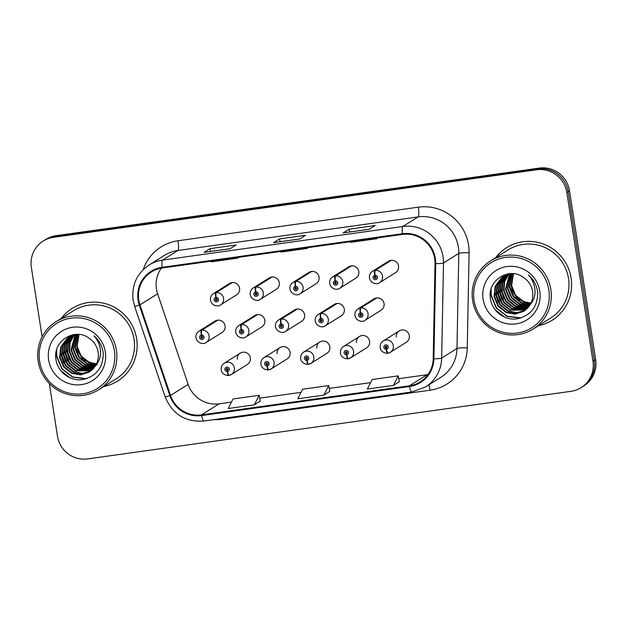 <?xml version="1.0" encoding="UTF-8"?>
<svg xmlns="http://www.w3.org/2000/svg" width="627" height="627" viewBox="0 0 627 627"><rect width="100%" height="100%" fill="white"/><g stroke="black" fill="none" stroke-linecap="round" stroke-linejoin="round"><path stroke-width="0.94" d="M280.01 347.585L264.014 357.609A6.693 6.56 57.9 0 1 274.085 362.367A6.693 6.56 57.9 0 1 271.123 368.95L287.119 358.926A6.693 6.56 -122.1 0 0 290.082 352.343A6.693 6.56 -122.1 0 0 280.01 347.585A6.693 6.56 -122.1 0 0 276.985 353.691M319.754 342.028L303.758 352.053A6.693 6.56 57.9 0 1 313.829 356.81A6.693 6.56 57.9 0 1 310.867 363.394L326.863 353.369A6.693 6.56 -122.1 0 0 329.826 346.786A6.693 6.56 -122.1 0 0 319.754 342.028A6.693 6.56 -122.1 0 0 316.729 348.134M359.49 336.472L343.502 346.496A6.693 6.56 57.9 0 1 353.573 351.253A6.693 6.56 57.9 0 1 350.611 357.837L366.607 347.813A6.693 6.56 -122.1 0 0 369.569 341.229A6.693 6.56 -122.1 0 0 359.49 336.472A6.693 6.56 -122.1 0 0 356.473 342.577M399.234 330.915L383.246 340.939A6.693 6.56 57.9 0 1 393.317 345.696A6.693 6.56 57.9 0 1 390.355 352.28L406.351 342.256A6.693 6.56 -122.1 0 0 409.313 335.672A6.693 6.56 -122.1 0 0 399.234 330.915A6.693 6.56 -122.1 0 0 396.217 337.02M240.266 353.142L224.27 363.166A6.693 6.56 57.9 0 1 234.349 367.924A6.693 6.56 57.9 0 1 231.379 374.507L247.375 364.483A6.693 6.56 -122.1 0 0 250.338 357.899A6.693 6.56 -122.1 0 0 240.266 353.142A6.693 6.56 -122.1 0 0 237.241 359.247M241.317 329.504A4.46 0.792 -95.4 0 1 241.575 324.614A6.693 6.56 57.9 0 1 245.862 336.918L261.859 326.886A6.693 6.56 -122.1 0 0 264.821 320.303A6.693 6.56 -122.1 0 0 254.742 315.546L238.754 325.57A6.693 6.56 57.9 0 1 241.003 324.692A4.46 0.823 79.5 0 0 241.129 329.528A2.234 2.187 -122.1 0 0 239.389 332.012A2.234 2.187 -122.1 0 0 241.904 333.909A2.234 2.187 -122.1 0 0 243.731 331.409A2.234 2.187 -122.1 0 0 241.317 329.504L241.466 330.829A0.893 0.878 57.9 0 1 242.038 332.467A0.893 0.878 57.9 0 1 240.69 331.832A0.893 0.878 57.9 0 1 241.387 330.837L241.129 329.528M281.061 323.947A4.46 0.792 -95.4 0 1 281.319 319.057A6.693 6.56 57.9 0 1 285.606 331.362L301.603 321.33A6.693 6.56 -122.1 0 0 304.565 314.746A6.693 6.56 -122.1 0 0 294.486 309.989L278.498 320.013A6.693 6.56 57.9 0 1 280.747 319.135A4.46 0.823 79.5 0 0 280.872 323.971A2.234 2.187 -122.1 0 0 279.133 326.455A2.234 2.187 -122.1 0 0 281.641 328.352A2.234 2.187 -122.1 0 0 283.475 325.852A2.234 2.187 -122.1 0 0 281.061 323.947L281.209 325.272A0.893 0.878 57.9 0 1 281.782 326.91A0.893 0.878 57.9 0 1 280.434 326.275A0.893 0.878 57.9 0 1 281.131 325.28L280.872 323.971M320.805 318.391A4.46 0.792 -95.4 0 1 321.063 313.5A6.693 6.56 57.9 0 1 325.35 325.797L341.347 315.773A6.693 6.56 -122.1 0 0 344.309 309.189A6.693 6.56 -122.1 0 0 334.23 304.432L318.242 314.456A6.693 6.56 57.9 0 1 320.491 313.578A4.46 0.823 79.5 0 0 320.616 318.414A2.234 2.187 -122.1 0 0 318.877 320.899A2.234 2.187 -122.1 0 0 321.385 322.795A2.234 2.187 -122.1 0 0 323.218 320.295A2.234 2.187 -122.1 0 0 320.805 318.391L320.953 319.715A0.893 0.878 57.9 0 1 321.526 321.353A0.893 0.878 57.9 0 1 320.178 320.718A0.893 0.878 57.9 0 1 320.875 319.723L320.616 318.414M360.549 312.834A4.46 0.792 -95.4 0 1 360.799 307.943A6.693 6.56 57.9 0 1 365.094 320.24L381.083 310.216A6.693 6.56 -122.1 0 0 384.053 303.633A6.693 6.56 -122.1 0 0 373.974 298.875L357.986 308.899A6.693 6.56 57.9 0 1 360.235 308.022A4.46 0.823 79.5 0 0 360.36 312.857A2.234 2.187 -122.1 0 0 358.62 315.342A2.234 2.187 -122.1 0 0 361.128 317.238A2.234 2.187 -122.1 0 0 362.962 314.738A2.234 2.187 -122.1 0 0 360.549 312.834L360.69 314.158A0.893 0.878 57.9 0 1 361.262 315.796A0.893 0.878 57.9 0 1 359.922 315.162A0.893 0.878 57.9 0 1 360.619 314.166L360.36 312.857M201.573 335.061A4.46 0.792 -95.4 0 1 201.831 330.17A6.693 6.56 57.9 0 1 206.118 342.475L222.115 332.443A6.693 6.56 -122.1 0 0 225.077 325.86A6.693 6.56 -122.1 0 0 214.998 321.102L199.01 331.127A6.693 6.56 57.9 0 1 201.259 330.257A4.46 0.823 79.5 0 0 201.385 335.084A2.234 2.187 -122.1 0 0 199.645 337.577A2.234 2.187 -122.1 0 0 202.16 339.466A2.234 2.187 -122.1 0 0 203.987 336.965A2.234 2.187 -122.1 0 0 201.573 335.061L201.722 336.385A0.893 0.878 57.9 0 1 202.294 338.024A0.893 0.878 57.9 0 1 200.946 337.389A0.893 0.878 57.9 0 1 201.643 336.393L201.385 335.084M255.8 291.908A4.46 0.792 -95.4 0 1 256.051 287.025A6.693 6.56 57.9 0 1 260.346 299.322L276.335 289.298A6.693 6.56 -122.1 0 0 279.305 282.714A6.693 6.56 -122.1 0 0 269.226 277.949L253.237 287.981A6.693 6.56 57.9 0 1 255.487 287.103A4.46 0.823 79.5 0 0 255.604 291.939A2.234 2.187 -122.1 0 0 253.872 294.424A2.234 2.187 -122.1 0 0 256.38 296.312A2.234 2.187 -122.1 0 0 258.214 293.812A2.234 2.187 -122.1 0 0 255.8 291.908L255.941 293.232A0.893 0.878 57.9 0 1 256.514 294.87A0.893 0.878 57.9 0 1 255.173 294.243A0.893 0.878 57.9 0 1 255.871 293.248L255.604 291.939M295.544 286.351A4.46 0.792 -95.4 0 1 295.795 281.468A6.693 6.56 57.9 0 1 300.09 293.765L316.079 283.741A6.693 6.56 -122.1 0 0 319.049 277.158A6.693 6.56 -122.1 0 0 308.97 272.392L292.981 282.424A6.693 6.56 57.9 0 1 295.231 281.547A4.46 0.823 79.5 0 0 295.348 286.374A2.234 2.187 -122.1 0 0 293.616 288.867A2.234 2.187 -122.1 0 0 296.124 290.756A2.234 2.187 -122.1 0 0 297.958 288.255A2.234 2.187 -122.1 0 0 295.544 286.351L295.685 287.675A0.893 0.878 57.9 0 1 296.257 289.313A0.893 0.878 57.9 0 1 294.917 288.679A0.893 0.878 57.9 0 1 295.615 287.691L295.348 286.374M335.288 280.794A4.46 0.792 -95.4 0 1 335.539 275.911A6.693 6.56 57.9 0 1 339.834 288.208L355.822 278.184A6.693 6.56 -122.1 0 0 358.793 271.601A6.693 6.56 -122.1 0 0 348.714 266.836L332.725 276.868A6.693 6.56 57.9 0 1 334.975 275.99A4.46 0.823 79.5 0 0 335.092 280.818A2.234 2.187 -122.1 0 0 333.36 283.31A2.234 2.187 -122.1 0 0 335.868 285.199A2.234 2.187 -122.1 0 0 337.702 282.699A2.234 2.187 -122.1 0 0 335.288 280.794L335.429 282.119A0.893 0.878 57.9 0 1 336.001 283.757A0.893 0.878 57.9 0 1 334.661 283.122A0.893 0.878 57.9 0 1 335.359 282.134L335.092 280.818M375.024 275.237A4.46 0.792 -95.4 0 1 375.283 270.355A6.693 6.56 57.9 0 1 379.578 282.652L395.566 272.627A6.693 6.56 -122.1 0 0 398.529 266.044A6.693 6.56 -122.1 0 0 388.458 261.279L372.462 271.311A6.693 6.56 57.9 0 1 374.719 270.433A4.46 0.823 79.5 0 0 374.836 275.261A2.234 2.187 -122.1 0 0 373.096 277.753A2.234 2.187 -122.1 0 0 375.612 279.642A2.234 2.187 -122.1 0 0 377.446 277.142A2.234 2.187 -122.1 0 0 375.024 275.237L375.173 276.562A0.893 0.878 57.9 0 1 375.745 278.2A0.893 0.878 57.9 0 1 374.405 277.565A0.893 0.878 57.9 0 1 375.103 276.578L374.836 275.261M216.056 297.464A4.46 0.792 -95.4 0 1 216.307 292.582A6.693 6.56 57.9 0 1 220.602 304.879L236.591 294.855A6.693 6.56 -122.1 0 0 239.561 288.271A6.693 6.56 -122.1 0 0 229.482 283.506L213.493 293.538A6.693 6.56 57.9 0 1 215.743 292.66A4.46 0.823 79.5 0 0 215.86 297.496A2.234 2.187 -122.1 0 0 214.128 299.98A2.234 2.187 -122.1 0 0 216.636 301.869A2.234 2.187 -122.1 0 0 218.47 299.369A2.234 2.187 -122.1 0 0 216.056 297.464L216.197 298.789A0.893 0.878 57.9 0 1 216.77 300.435A0.893 0.878 57.9 0 1 215.429 299.8A0.893 0.878 57.9 0 1 216.127 298.805L215.86 297.496M103.87 386.506A42.84 41.993 -122.1 0 0 117.672 381.012A42.84 41.993 -122.1 0 0 136.647 338.886A42.84 41.993 -122.1 0 0 72.168 308.421A42.84 41.993 -122.1 0 0 61.211 318.453A42.84 41.993 -122.1 0 1 72.168 308.421A42.84 41.993 -122.1 0 1 136.647 338.886A42.84 41.993 -122.1 0 1 117.672 381.012A42.84 41.993 -122.1 0 1 103.87 386.506M538.334 325.758A42.84 41.993 -122.1 0 0 552.144 320.264A42.84 41.993 -122.1 0 0 571.111 278.137A42.84 41.993 -122.1 0 0 506.632 247.673A42.84 41.993 -122.1 0 0 495.675 257.705A42.84 41.993 -122.1 0 1 506.632 247.673L506.632 247.673A42.84 41.993 -122.1 0 1 571.111 278.137A42.84 41.993 -122.1 0 1 552.144 320.264A42.84 41.993 -122.1 0 1 538.334 325.758M161.343 268.16A28.56 27.996 -122.1 0 0 156.429 288.976A28.56 27.996 -122.1 0 0 157.612 293.804L188.171 384.382A28.56 27.996 -122.1 0 0 219.16 403.796L231.496 402.072M138.779 300.043A28.56 27.996 57.9 0 1 151.428 271.953A28.56 27.996 57.9 0 1 162.244 268.019L402.51 234.42A28.56 27.996 57.9 0 1 435.02 263.614L433.202 358.715A28.56 27.996 57.9 0 1 420.223 381.859A28.56 27.996 57.9 0 1 409.407 385.793L201.51 414.862A28.56 27.996 57.9 0 1 170.52 395.449L139.962 304.863A28.56 27.996 57.9 0 1 138.779 300.043M138.089 300.137A29.273 28.693 -122.1 0 0 139.296 305.083L169.854 395.661A29.273 28.693 -122.1 0 0 201.62 415.568L409.517 386.498A29.273 28.693 -122.1 0 0 433.908 358.746L435.726 263.638A29.273 28.693 -122.1 0 0 402.401 233.722L162.134 267.314A29.273 28.693 -122.1 0 0 138.089 300.137M49.337 383.552L57.48 436.18A26.773 26.248 -122.1 0 0 87.647 458.909L570.962 391.334A26.773 26.248 -122.1 0 0 581.104 387.643L583.792 385.958A26.773 26.248 -122.1 0 0 595.65 359.624L569.52 190.82L568.172 191.666A26.773 26.248 -122.1 0 0 538.013 168.937L54.69 236.512A26.773 26.248 -122.1 0 0 44.556 240.204A26.773 26.248 -122.1 0 1 54.69 236.512L538.013 168.937A26.773 26.248 -122.1 0 1 568.172 191.666L594.302 360.462L568.172 191.666L566.824 192.505A26.773 26.248 -122.1 0 0 536.665 169.776L53.342 237.359A26.773 26.248 -122.1 0 0 43.208 241.042A26.773 26.248 -122.1 0 0 31.35 267.376L42.103 336.824M582.444 386.796A26.773 26.248 -122.1 0 0 594.302 360.462A26.773 26.248 -122.1 0 1 582.444 386.796M369.24 229.278L375.212 225.524L349.137 229.176L343.157 232.923L369.24 229.278M369.287 229.247L343.259 232.883A7.14 1.293 82 0 0 343.157 232.923M349.576 231.998L349.137 229.176M230.156 248.723L236.128 244.977L210.053 248.621L204.073 252.367L230.156 248.723M230.203 248.692L204.175 252.328A7.14 1.293 82 0 0 204.073 252.367M210.492 251.451L210.053 248.621M299.698 238.997L305.67 235.25L279.595 238.895L273.615 242.649L299.698 238.997M299.745 238.965L273.717 242.61A7.14 1.293 82 0 0 273.615 242.649M280.034 241.724L279.595 238.895M259.672 398.137L301.038 392.353M329.214 388.411L370.581 382.627M398.756 378.684L427.058 374.734A28.56 27.996 -122.1 0 0 427.959 374.593M581.104 387.643A26.773 26.248 -122.1 0 0 592.962 361.309L566.824 192.505M254.327 404.862L259.147 395.316L233.064 398.96L228.244 408.514L254.327 404.862L260.236 401.123M393.411 385.417L398.231 375.863L372.148 379.515L367.328 389.061L393.411 385.417L399.321 381.678M323.869 395.143L328.689 385.589L302.606 389.234L297.786 398.788L323.869 395.143L329.778 391.405M280.003 251.552L281.366 252.03L307.449 248.386L307.363 247.728M306.078 247.908L307.449 248.386M210.46 261.279L211.824 261.757L237.899 258.112L237.821 257.446M236.536 257.626L237.899 258.112M349.545 241.826L350.908 242.312L376.992 238.668L376.905 238.001M375.62 238.182L376.992 238.668M328.689 385.589L329.786 391.428M259.147 395.316L260.244 401.155M398.231 375.863L399.328 381.71M569.52 190.82A26.773 26.248 -122.1 0 0 539.353 168.091L56.038 235.666A26.773 26.248 -122.1 0 0 45.896 239.357L43.208 241.042M217.083 300.09A0.893 0.878 57.9 0 1 216.26 298.789M231.731 282.636L215.743 292.66M232.303 282.55L216.307 292.582M202.599 337.687A0.893 0.878 57.9 0 1 201.784 336.385M217.255 320.225L201.259 330.257M217.82 320.146L201.831 330.17M229.074 375.408L231.379 374.507A6.693 6.56 57.9 0 1 229.129 375.385A4.46 0.823 -100.5 0 1 229.074 375.408A4.46 0.823 -100.5 0 1 227.515 371.49A2.234 2.187 -122.1 0 0 229.255 369.005A2.234 2.187 -122.1 0 0 226.739 367.108A2.234 2.187 -122.1 0 0 224.905 369.609A2.234 2.187 -122.1 0 0 227.327 371.513L227.178 370.189A0.893 0.878 57.9 0 1 226.606 368.551A0.893 0.878 57.9 0 1 227.946 369.185A0.893 0.878 57.9 0 1 227.256 370.181L227.515 371.49M227.828 369.781L227.178 370.189M227.86 369.726A0.893 0.878 57.9 0 1 227.045 368.417M227.327 371.513A4.46 0.792 84.6 0 0 228.494 375.487A4.46 0.792 84.6 0 0 228.565 375.463L228.831 375.291M227.789 369.844L227.256 370.181M114.365 350.736A38.38 37.62 -122.1 0 0 71.133 318.155A38.38 37.62 -122.1 0 0 39.603 361.183A38.38 37.62 -122.1 0 0 82.835 393.764A38.38 37.62 -122.1 0 0 114.365 350.736M116.403 350.305A40.159 39.368 -122.1 0 0 55.952 321.745A40.159 39.368 -122.1 0 0 38.169 361.246A40.159 39.368 -122.1 0 0 98.619 389.798A40.159 39.368 -122.1 0 0 116.403 350.305M98.619 389.798L116.254 378.747A40.159 39.368 -122.1 0 0 134.037 339.246A40.159 39.368 -122.1 0 0 73.586 310.686L55.952 321.745M96.339 364.185L88.822 362.641L80.664 356.269L76.651 346.598L78.704 334.434M96.48 363.887L89.3 362.343L81.134 355.971L77.121 346.3L79.01 334.465M95.719 365.337L86.926 363.825L78.767 357.461L74.754 347.789L77.505 334.371M95.876 365.063L87.396 363.527L79.237 357.163L75.224 347.491L77.795 334.379M95.061 366.411L85.029 365.016L76.862 358.652L72.85 348.98L76.337 334.434M95.233 366.152L85.499 364.718L77.34 358.354L73.328 348.683L76.643 334.387M94.364 367.406L83.125 366.207L74.966 359.835L70.953 350.172L75.162 334.661M94.544 367.163L83.603 365.909L75.444 359.545L71.431 349.874L75.452 334.599M93.627 368.331L81.228 367.398L73.069 361.027L69.056 351.363L69.707 342.679L74.017 334.951M93.815 368.104L81.706 367.101L73.547 360.729L69.534 351.065L70.146 342.53L74.299 334.873M92.843 369.193L79.331 368.59L71.172 362.218L67.16 352.546L67.99 343.298L72.912 335.296M93.039 368.982L79.809 368.292L71.643 361.92L67.63 352.256L68.421 343.141L73.187 335.202M92.02 369.993L77.434 369.773L69.276 363.409L65.263 353.738L66.29 343.917L71.846 335.704M92.224 369.797L77.905 369.483L69.746 363.111L65.733 353.44L66.713 343.761L72.113 335.602M91.158 370.729L75.538 370.965L67.371 364.6L63.358 354.929L64.605 344.544L70.812 336.166M91.377 370.549L76.008 370.667L67.849 364.303L63.836 354.631L65.028 344.388L71.07 336.048M90.264 371.411L82.004 373.692L73.641 372.156L65.474 365.792L61.462 356.12L62.716 345.712L69.816 336.683M90.492 371.247L82.333 373.402L74.111 371.858L65.953 365.494L61.94 355.822L63.194 345.414L70.059 336.55M95.516 365.69A20.174 19.774 -122.1 0 0 98.133 352.28A20.174 19.774 -122.1 0 0 89.026 338.204C74.84 327.208 53.099 341.08 55.858 358.401C56.814 371.38 69.715 381.412 82.121 379.633C95.97 376.686 103.016 368.002 103.267 353.581L103.079 352.084C101.997 345.579 98.964 340.155 93.987 335.813C98.188 340.579 100.383 346.033 100.555 352.186C100.594 357.429 98.917 361.936 95.516 365.69L89.332 372.03L80.687 374.852L71.737 373.347L63.578 366.975L59.565 357.312L60.819 346.903L67.042 338.525L68.852 337.248L76.807 334.363M89.567 371.882L81.016 374.562L72.215 373.049L64.056 366.677L60.043 357.014L61.289 346.606L67.52 338.227L69.088 337.107M71.031 335.994L71.713 335.492M71.94 335.335L72.646 334.873M70.044 336.519L73.359 334.677M70.287 336.385L70.984 335.915M68.845 337.248L75.365 334.426M97.209 364.836L83.313 359.953L75.248 347.366M48.64 359.922A29.101 28.528 -122.1 0 0 81.424 384.625A29.101 28.528 -122.1 0 0 105.328 351.998A29.101 28.528 -122.1 0 0 72.544 327.294A29.101 28.528 -122.1 0 0 48.64 359.922M70.255 377.916L60.576 370.424M86.597 378.677L72.763 376.992L62.073 368.715L56.791 356.136L56.634 349.921M63.836 363.268L60.592 353.761L60.317 349.78M65.733 362.077L62.488 352.57L62.222 348.588M67.63 360.886L64.385 351.379L64.119 347.397M69.534 359.694L66.282 350.187L66.015 346.206M85.844 378.904L72.528 377.14L61.838 368.864L56.555 356.285L56.32 351.12M548.829 289.987A38.38 37.62 -122.1 0 0 505.597 257.407A38.38 37.62 -122.1 0 0 474.075 300.443A38.38 37.62 -122.1 0 0 517.306 333.015A38.38 37.62 -122.1 0 0 548.829 289.987M550.867 289.556A40.159 39.368 -122.1 0 0 490.424 260.997A40.159 39.368 -122.1 0 0 472.633 300.498A40.159 39.368 -122.1 0 0 533.083 329.05A40.159 39.368 -122.1 0 0 550.867 289.556M533.083 329.05L550.718 317.999A40.159 39.368 -122.1 0 0 568.509 278.498A40.159 39.368 -122.1 0 0 508.058 249.938L490.424 260.997M530.803 303.437L523.286 301.893L515.128 295.521L511.115 285.849L513.168 273.685M530.944 303.139L523.764 301.595L515.606 295.223L511.593 285.551L513.482 273.717M530.191 304.589L521.39 303.076L513.231 296.712L509.218 287.041L511.969 273.623M530.348 304.314L521.868 302.778L513.709 296.414L509.696 286.743L512.267 273.631M529.533 305.662L519.493 304.267L511.334 297.903L507.321 288.232L510.809 273.685M529.697 305.404L519.971 303.97L511.804 297.606L507.792 287.934L511.107 273.638M528.835 306.658L517.596 305.459L509.437 299.095L505.425 289.423L509.626 273.913M529.016 306.415L518.067 305.161L509.908 298.797L505.895 289.125L509.916 273.85M528.091 307.583L515.7 306.65L507.533 300.278L503.52 290.614L504.179 281.931L508.489 274.203M528.279 307.355L516.17 306.352L508.011 299.98L503.998 290.317L504.61 281.782L508.771 274.124M527.307 308.445L513.795 307.841L505.636 301.469L501.624 291.806L502.462 282.55L507.384 274.548M527.511 308.233L514.273 307.543L506.114 301.172L502.102 291.508L502.885 282.393L507.658 274.454M526.484 309.244L511.898 309.033L503.74 302.661L499.727 292.989L500.761 283.169L506.31 274.955M526.696 309.048L512.377 308.735L504.218 302.363L500.205 292.691L501.185 283.012L506.577 274.853M525.622 309.981L510.002 310.216L501.843 303.852L497.83 294.181L499.076 283.796L505.284 275.418M525.841 309.801L510.48 309.918L502.313 303.554L498.3 293.883L499.492 283.639L505.534 275.3M524.728 310.663L516.476 312.944L508.105 311.407L499.946 305.043L495.933 295.372L497.18 284.964L504.28 275.935M524.956 310.498L516.805 312.654L508.575 311.11L500.417 304.746L496.404 295.074L497.658 284.674L504.531 275.802M529.98 304.941A20.174 19.774 -122.1 0 0 532.597 291.531A20.174 19.774 -122.1 0 0 523.498 277.463C509.304 266.459 487.571 280.332 490.322 297.653C491.278 310.631 504.179 320.663 516.585 318.884C530.434 315.937 537.488 307.254 537.731 292.833L537.543 291.336C536.461 284.83 533.436 279.407 528.451 275.065C532.66 279.83 534.847 285.285 535.027 291.437C535.058 296.681 533.381 301.187 529.98 304.941L523.796 311.29L515.159 314.103L506.208 312.599L498.042 306.227L494.029 296.563L495.283 286.155L501.506 277.777L503.316 276.499L511.271 273.615M524.031 311.133L515.488 313.813L506.679 312.301L498.52 305.937L494.507 296.265L495.761 285.857L501.984 277.479L503.552 276.358M505.503 275.245L506.177 274.744M506.412 274.587L507.11 274.124M504.508 275.77L507.823 273.928M504.759 275.637L505.448 275.167M503.316 276.499L509.829 273.678M530.481 304.064L517.306 298.82L509.712 286.617M483.111 299.173A29.101 28.528 -122.1 0 0 515.888 323.877A29.101 28.528 -122.1 0 0 539.8 291.249A29.101 28.528 -122.1 0 0 507.016 266.546A29.101 28.528 -122.1 0 0 483.111 299.173M504.719 317.168L495.048 309.675M521.061 317.928L507.235 316.243L496.545 307.967L491.262 295.388L491.106 289.172M498.3 302.52L495.056 293.013L494.789 289.031M500.205 301.328L496.952 291.821L496.686 287.84M502.102 300.137L498.849 290.63L498.583 286.649M503.998 298.946L500.754 289.439L500.479 285.457M520.308 318.155L506.992 316.392L496.302 308.116L491.019 295.536L490.792 290.372M256.827 294.533A0.893 0.878 57.9 0 1 256.004 293.232M271.475 277.079L255.487 287.103M272.047 276.993L256.051 287.025M296.571 288.976A0.893 0.878 57.9 0 1 295.748 287.675M311.219 271.522L295.231 281.547M311.791 271.436L295.795 281.468M336.315 283.42A0.893 0.878 57.9 0 1 335.492 282.119M350.963 265.966L334.975 275.99M351.535 265.879L335.539 275.911M376.059 277.863A0.893 0.878 57.9 0 1 375.236 276.562M390.707 260.409L374.719 270.433M391.279 260.323L375.283 270.355M268.818 369.852L271.123 368.95A6.693 6.56 57.9 0 1 268.873 369.828A4.46 0.823 -100.5 0 1 268.818 369.852A4.46 0.823 -100.5 0 1 267.259 365.933A2.234 2.187 -122.1 0 0 268.999 363.448A2.234 2.187 -122.1 0 0 266.483 361.552A2.234 2.187 -122.1 0 0 264.649 364.052A2.234 2.187 -122.1 0 0 267.071 365.956L266.922 364.632A0.893 0.878 57.9 0 1 266.35 362.994A0.893 0.878 57.9 0 1 267.69 363.629A0.893 0.878 57.9 0 1 266.992 364.624L267.259 365.933M267.572 364.224L266.922 364.632M267.604 364.169A0.893 0.878 57.9 0 1 266.788 362.861M267.071 365.956A4.46 0.792 84.6 0 0 268.238 369.93A4.46 0.792 84.6 0 0 268.301 369.906L268.575 369.734M267.533 364.287L266.992 364.624M308.562 364.295L310.867 363.394A6.693 6.56 57.9 0 1 308.617 364.271A4.46 0.823 -100.5 0 1 308.562 364.295A4.46 0.823 -100.5 0 1 307.003 360.376A2.234 2.187 -122.1 0 0 308.743 357.892A2.234 2.187 -122.1 0 0 306.227 355.995A2.234 2.187 -122.1 0 0 304.393 358.495A2.234 2.187 -122.1 0 0 306.815 360.4L306.666 359.075A0.893 0.878 57.9 0 1 306.094 357.437A0.893 0.878 57.9 0 1 307.434 358.072A0.893 0.878 57.9 0 1 306.736 359.067L307.003 360.376M307.316 358.668L306.666 359.075M307.348 358.613A0.893 0.878 57.9 0 1 306.532 357.304M306.815 360.4A4.46 0.792 84.6 0 0 307.982 364.373A4.46 0.792 84.6 0 0 308.045 364.35L308.319 364.177M307.277 358.73L306.736 359.067M348.306 358.738L350.611 357.837A6.693 6.56 57.9 0 1 348.361 358.715A4.46 0.823 -100.5 0 1 348.306 358.738A4.46 0.823 -100.5 0 1 346.747 354.819A2.234 2.187 -122.1 0 0 348.479 352.335A2.234 2.187 -122.1 0 0 345.971 350.438A2.234 2.187 -122.1 0 0 344.137 352.938A2.234 2.187 -122.1 0 0 346.551 354.843L346.41 353.518A0.893 0.878 57.9 0 1 345.838 351.88A0.893 0.878 57.9 0 1 347.178 352.515A0.893 0.878 57.9 0 1 346.48 353.51L346.747 354.819M347.06 353.111L346.41 353.518M347.092 353.056A0.893 0.878 57.9 0 1 346.276 351.747M346.551 354.843A4.46 0.792 84.6 0 0 347.726 358.816A4.46 0.792 84.6 0 0 347.789 358.793L348.063 358.62M347.021 353.173L346.48 353.51M388.05 353.181L390.355 352.28A6.693 6.56 57.9 0 1 388.105 353.158A4.46 0.823 -100.5 0 1 388.05 353.181A4.46 0.823 -100.5 0 1 386.491 349.263A2.234 2.187 -122.1 0 0 388.223 346.778A2.234 2.187 -122.1 0 0 385.715 344.881A2.234 2.187 -122.1 0 0 383.881 347.382A2.234 2.187 -122.1 0 0 386.295 349.286L386.154 347.961A0.893 0.878 57.9 0 1 385.581 346.323A0.893 0.878 57.9 0 1 386.922 346.958A0.893 0.878 57.9 0 1 386.224 347.954L386.491 349.263M386.804 347.554L386.154 347.961M386.835 347.499A0.893 0.878 57.9 0 1 386.02 346.19M386.295 349.286A4.46 0.792 84.6 0 0 387.47 353.26A4.46 0.792 84.6 0 0 387.533 353.236L387.807 353.064M386.765 347.617L386.224 347.954M242.343 332.13A0.893 0.878 57.9 0 1 241.528 330.821M256.999 314.668L241.003 324.692M257.564 314.589L241.575 324.614M282.087 326.573A0.893 0.878 57.9 0 1 281.272 325.264M296.743 309.111L280.747 319.135M297.308 309.033L281.319 319.057M321.831 321.016A0.893 0.878 57.9 0 1 321.008 319.707M336.487 303.554L320.491 313.578M337.052 303.476L321.063 313.5M361.575 315.459A0.893 0.878 57.9 0 1 360.752 314.151M376.224 297.997L360.235 308.022M376.796 297.919L360.799 307.943M143.199 269.641A44.627 43.741 57.9 0 1 178.029 240.76L418.295 207.169A8.927 1.615 -98 0 1 418.162 216.895L177.896 250.487A35.7 34.994 -122.1 0 0 164.376 255.408L149.069 265.002A35.7 34.994 57.9 0 1 162.589 260.087A8.927 1.615 82 0 0 162.134 267.314M418.295 207.169A44.627 43.741 57.9 0 1 468.565 245.047A44.627 43.741 57.9 0 1 469.09 252.775L467.272 347.875A44.627 43.741 57.9 0 1 430.098 390.19L222.201 419.259A44.627 43.741 57.9 0 1 214.066 419.628M458.376 247.203A35.7 34.994 -122.1 0 0 418.162 216.895L402.855 226.488A35.7 34.994 57.9 0 1 443.493 262.972L441.674 358.08A35.7 34.994 57.9 0 1 425.451 387.008L440.757 377.415A35.7 34.994 -122.1 0 0 456.981 348.487L458.799 253.379A35.7 34.994 -122.1 0 0 458.376 247.203M149.069 265.002C136.78 273.497 131.466 285.246 133.136 300.262L134.601 306.274A8.927 0.415 -18.6 0 0 139.296 305.083M134.601 306.274L165.16 396.852C172.417 414.22 185.333 422.284 203.908 421.046A8.927 1.615 -98 0 1 201.62 415.568M409.517 386.498A8.927 1.615 82 0 0 411.806 391.977L425.451 387.008M433.908 358.746A8.927 0.98 1.1 0 0 441.674 358.08L456.981 348.487A8.927 0.98 -178.9 0 1 467.272 347.875M165.16 396.852A8.927 0.415 -18.6 0 0 169.854 395.661M435.726 263.638A8.927 0.98 1.1 0 0 443.493 262.972L458.799 253.379A8.927 0.98 -178.9 0 1 469.09 252.775M402.401 233.722A8.927 1.615 -98 0 1 402.855 226.488L162.589 260.087L177.896 250.487A8.927 1.615 -98 0 0 178.029 240.76M536.665 169.776L539.353 168.091M53.342 237.359L56.038 235.666M592.962 361.309L595.65 359.624M222.076 418.507A8.927 1.615 -98 0 1 222.201 419.259M428.899 384.845A8.927 1.615 -98 0 1 430.098 390.19M139.962 304.863L157.612 293.804M170.52 395.449L188.171 384.382M201.51 414.862L219.16 403.796M409.407 385.793L427.058 374.734M203.908 421.046L411.806 391.977M220.602 304.879C218.792 306.775 212.004 306.579 210.46 300.192C210.147 297.37 211.158 295.152 213.493 293.538M206.118 342.475C204.308 344.372 197.521 344.176 195.985 337.788C195.663 334.967 196.674 332.741 199.01 331.127M224.27 363.166C221.934 364.781 220.931 366.999 221.245 369.828C221.057 370.463 222.405 375.322 228.494 375.487M260.346 299.322C258.536 301.219 251.748 301.023 250.204 294.635C249.891 291.814 250.902 289.596 253.237 287.981M300.09 293.765C298.28 295.662 291.492 295.466 289.948 289.078C289.635 286.257 290.646 284.039 292.981 282.424M339.834 288.208C338.024 290.105 331.236 289.909 329.692 283.522C329.379 280.7 330.39 278.482 332.725 276.868M379.578 282.652C377.767 284.548 370.972 284.352 369.436 277.965C369.123 275.143 370.134 272.925 372.462 271.311M264.014 357.609C261.678 359.224 260.667 361.442 260.989 364.263C260.801 364.906 262.149 369.765 268.238 369.93M303.758 352.053C301.422 353.667 300.411 355.885 300.733 358.707C300.545 359.349 301.893 364.209 307.982 364.373M343.502 346.496C341.166 348.11 340.155 350.328 340.477 353.15C340.289 353.793 341.637 358.652 347.726 358.816M383.246 340.939C380.91 342.554 379.899 344.772 380.221 347.593C380.033 348.236 381.381 353.095 387.47 353.26M245.862 336.918C244.052 338.815 237.265 338.619 235.728 332.232C235.407 329.41 236.418 327.184 238.754 325.57M285.606 331.362C283.796 333.258 277.009 333.062 275.465 326.675C275.151 323.853 276.162 321.627 278.498 320.013M325.35 325.797C323.54 327.702 316.753 327.506 315.209 321.118C314.895 318.297 315.906 316.071 318.242 314.456M365.094 320.24C363.284 322.145 356.497 321.949 354.953 315.561C354.639 312.74 355.65 310.514 357.986 308.899"/></g></svg>
